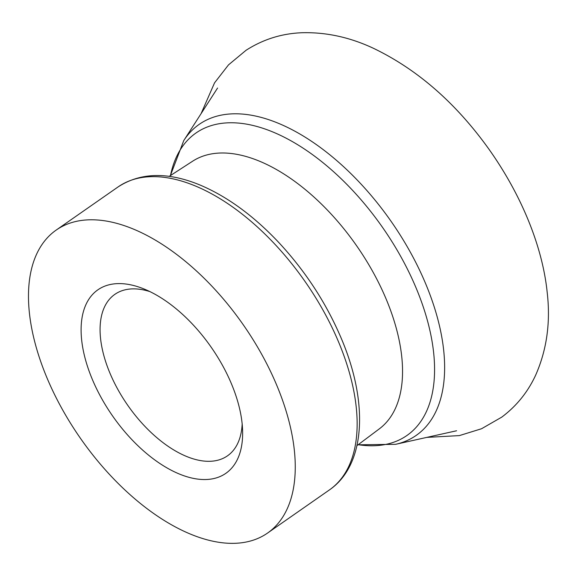 <?xml version="1.0" encoding="UTF-8"?>
<svg xmlns="http://www.w3.org/2000/svg" width="576" height="576" viewBox="0 0 576 576"><rect width="100%" height="100%" fill="white"/><g stroke="black" fill="none" stroke-linecap="round" stroke-linejoin="round"><path stroke-width="0.86" d="M169.193 176.378L192.694 161.165A163.195 87.682 55.1 0 1 386.46 299.808A163.195 87.682 55.1 0 1 379.354 428.832L356.954 445.622M277.049 385.978A184.709 99.245 55.1 0 1 267.53 533.081A184.709 99.245 55.1 0 1 80.467 438.343A184.709 99.245 55.1 0 1 56.218 230.062A184.709 99.245 55.1 0 1 120.024 224.287A184.709 99.245 55.1 0 1 277.049 385.978M92.131 378.907A111.859 60.098 -124.9 0 0 184.306 475.884A111.859 60.098 -124.9 0 0 242.597 430.394A111.859 60.098 -124.9 0 0 143.964 288.95A111.859 60.098 -124.9 0 0 92.131 378.907M242.165 423.893A98.438 52.891 55.1 0 1 227.462 455.846A98.438 52.891 55.1 0 1 109.778 372.751A98.438 52.891 55.1 0 1 114.847 294.358A98.438 52.891 55.1 0 1 149.911 291.6M217.57 88.034L183.758 140.58A189.626 101.887 55.1 0 1 301.572 135A189.626 101.887 55.1 0 1 425.938 284.4A189.626 101.887 55.1 0 1 395.582 444.326L456.574 430.769M358.186 444.701A184.385 99.072 -124.9 0 0 416.39 288.655A184.385 99.072 -124.9 0 0 278.503 134.446A184.385 99.072 -124.9 0 0 170.489 175.543M338.933 342.821A184.709 99.245 -124.9 0 0 118.102 186.912C140.638 172.346 168.026 171.749 200.261 185.119C227.167 196.553 253.123 215.438 278.129 241.798C305.345 270.907 326.498 303.365 341.611 339.178C368.518 402.818 365.774 464.954 329.407 489.931A184.709 99.245 -124.9 0 0 338.933 342.821M183.758 140.58L170.359 175.622M358.063 444.794L395.582 444.326M267.53 533.081L329.407 489.931M56.218 230.062L118.102 186.912M426.802 437.386L459.346 435.607L481.558 428.738L501.79 417.11C516.586 406.001 527.868 392.018 535.651 375.163C546.818 349.834 550.67 322.265 547.2 292.464C542.65 247.666 522.259 196.164 488.902 149.134C456.019 103.205 417.672 69.653 373.853 48.492C350.352 37.39 326.506 32.134 302.306 32.724C281.909 33.451 263.16 39.305 246.038 50.299L228.499 64.879L214.538 82.858L201.074 113.666"/></g></svg>
